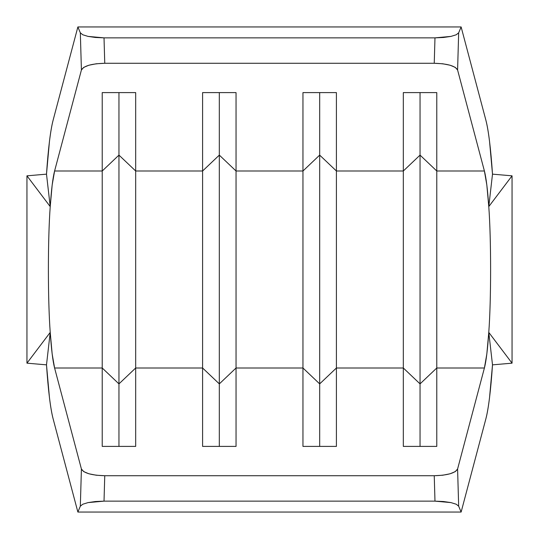 <?xml version="1.0" encoding="UTF-8"?>
<svg xmlns="http://www.w3.org/2000/svg" width="539" height="539" viewBox="0 0 539 539"><rect width="100%" height="100%" fill="white"/><g stroke="black" fill="none" stroke-linecap="round" stroke-linejoin="round"><path stroke-width="0.81" d="M46.495 174.151L49.453 141.42C50.585 132.217 51.811 125.129 53.125 120.163L77.872 26.95L80.331 32.805L81.409 70.003L54.594 170.998L52.168 185.018L50.221 206.612L46.495 174.151C48.234 148.528 50.444 130.532 53.125 120.163L77.872 26.95L80.331 32.805L82.77 34.772L88.059 36.403L95.477 37.481L104.02 37.858L104.755 63.279L96.238 63.777L88.888 65.219L83.707 67.388L81.409 70.003L54.594 170.998L102.221 170.998L102.221 368.002L54.594 368.002L81.409 468.997L80.331 506.195L77.872 512.05L53.125 418.837C51.811 413.871 50.585 406.783 49.453 397.58L46.495 364.849L50.221 332.388L52.168 353.982L54.594 368.002L81.409 468.997L83.707 471.612L88.888 473.781L96.238 475.223L104.755 475.721L434.245 475.721L442.762 475.223L450.112 473.781L455.293 471.612L457.591 468.997L484.406 368.002L486.832 353.982L488.779 332.388L492.505 364.849L489.547 397.58C488.415 406.783 487.189 413.871 485.875 418.837L461.128 512.05L458.669 506.195L457.591 468.997L484.406 368.002L436.779 368.002L436.779 446.4L403.32 446.4L403.32 368.002L336.41 368.002L336.41 446.4L302.958 446.4L302.958 368.002L236.042 368.002L236.042 446.4L202.59 446.4L202.59 368.002L135.68 368.002L135.68 446.4L102.221 446.4L102.221 368.002L54.594 368.002C52.822 361.157 51.367 349.292 50.221 332.388C47.782 299.684 47.782 239.316 50.221 206.612C51.367 189.708 52.822 177.843 54.594 170.998L102.221 170.998L102.221 92.6L135.68 92.6L135.68 170.998L202.59 170.998L202.59 368.002L135.68 368.002L135.68 170.998L202.59 170.998L202.59 92.6L236.042 92.6L236.042 170.998L302.958 170.998L302.958 368.002L236.042 368.002L236.042 170.998L302.958 170.998L302.958 92.6L336.41 92.6L336.41 170.998L403.32 170.998L403.32 368.002L336.41 368.002L336.41 170.998L403.32 170.998L403.32 92.6L436.779 92.6L436.779 170.998L484.406 170.998L457.591 70.003L458.669 32.805L461.128 26.95L485.875 120.163C487.189 125.129 488.415 132.217 489.547 141.42L492.505 174.151L488.779 206.612L486.832 185.018L484.406 170.998C486.178 177.843 487.633 189.708 488.779 206.612C491.218 239.316 491.218 299.684 488.779 332.388C487.633 349.292 486.178 361.157 484.406 368.002L436.779 368.002L436.779 170.998L484.406 170.998L457.591 70.003L455.293 67.388L450.112 65.219L442.762 63.777L434.245 63.279L104.755 63.279L434.245 63.279L434.98 37.858L104.02 37.858L434.98 37.858L443.523 37.481L450.941 36.403L456.23 34.772L458.669 32.805L461.128 26.95L77.872 26.95L461.128 26.95L485.875 120.163C488.556 130.532 490.766 148.528 492.505 174.151L488.779 206.612C491.218 239.316 491.218 299.684 488.779 332.388L512.05 363.171L512.05 175.829L512.05 363.171L488.779 332.388L492.505 364.849C490.766 390.472 488.556 408.468 485.875 418.837L461.128 512.05L77.872 512.05L53.125 418.837C50.444 408.468 48.234 390.472 46.495 364.849L50.221 332.388C47.782 299.684 47.782 239.316 50.221 206.612L26.95 175.829L26.95 363.171L50.221 332.388L26.95 363.171L46.495 364.849L26.95 363.171L26.95 175.829L50.221 206.612L46.495 174.151L26.95 175.829L46.495 174.151M461.128 512.05L458.669 506.195L456.23 504.228L450.941 502.597L443.523 501.519L434.98 501.142L104.02 501.142L95.477 501.519L88.059 502.597L82.77 504.228L80.331 506.195L77.872 512.05L461.128 512.05M104.02 501.142L434.98 501.142L434.245 475.721L104.755 475.721L104.02 501.142L104.755 475.721C91.495 475.337 83.713 473.101 81.409 468.997L80.331 506.195L82.77 504.228L88.059 502.597L104.02 501.142M436.779 368.002L420.049 383.889L420.049 446.4L420.049 383.889L403.32 368.002L403.32 446.4L436.779 446.4L436.779 368.002L420.049 383.889L420.049 155.111L436.779 170.998L436.779 368.002M403.32 170.998L420.049 155.111L420.049 383.889L403.32 368.002L403.32 92.6L436.779 92.6L436.779 170.998L420.049 155.111L403.32 170.998M420.049 92.6L420.049 155.111L420.049 92.6M336.41 368.002L319.681 383.889L319.681 446.4L319.681 383.889L302.958 368.002L302.958 446.4L336.41 446.4L336.41 368.002L319.681 383.889L319.681 155.111L336.41 170.998L336.41 368.002M302.958 170.998L319.681 155.111L319.681 383.889L302.958 368.002L302.958 92.6L336.41 92.6L336.41 170.998L319.681 155.111L302.958 170.998M319.681 92.6L319.681 155.111L319.681 92.6M236.042 368.002L219.319 383.889L219.319 446.4L219.319 383.889L202.59 368.002L202.59 446.4L236.042 446.4L236.042 368.002L219.319 383.889L219.319 155.111L236.042 170.998L236.042 368.002M202.59 170.998L219.319 155.111L219.319 383.889L202.59 368.002L202.59 92.6L236.042 92.6L236.042 170.998L219.319 155.111L202.59 170.998M219.319 92.6L219.319 155.111L219.319 92.6M135.68 368.002L118.951 383.889L118.951 446.4L118.951 383.889L102.221 368.002L102.221 446.4L135.68 446.4L135.68 368.002L118.951 383.889L118.951 155.111L135.68 170.998L135.68 368.002M102.221 170.998L118.951 155.111L118.951 383.889L102.221 368.002L102.221 92.6L135.68 92.6L135.68 170.998L118.951 155.111L102.221 170.998M118.951 92.6L118.951 155.111L118.951 92.6M512.05 175.829L488.779 206.612L512.05 175.829L492.505 174.151L512.05 175.829M492.505 364.849L512.05 363.171L492.505 364.849M458.669 506.195L457.591 468.997C455.287 473.101 447.505 475.337 434.245 475.721L434.98 501.142L450.941 502.597L456.23 504.228L458.669 506.195M457.591 70.003L458.669 32.805L456.23 34.772L450.941 36.403L434.98 37.858L434.245 63.279C447.505 63.663 455.287 65.899 457.591 70.003M80.331 32.805L81.409 70.003C83.713 65.899 91.495 63.663 104.755 63.279L104.02 37.858L88.059 36.403L82.77 34.772L80.331 32.805"/></g></svg>
